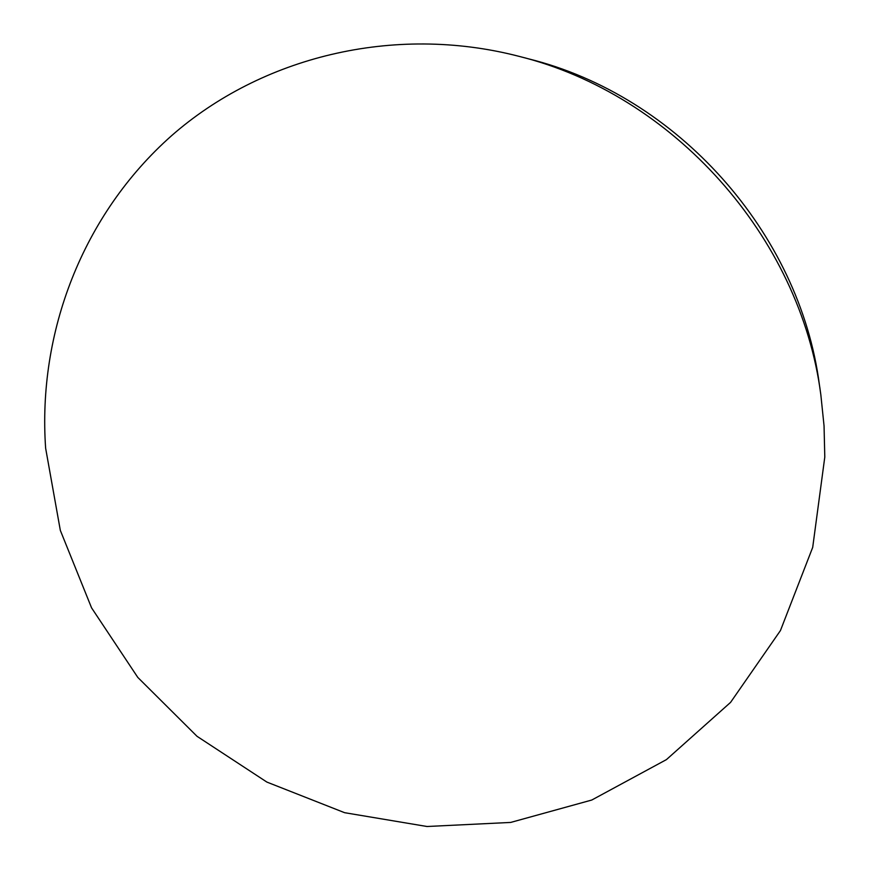 <?xml version="1.0" encoding="UTF-8"?>
<svg xmlns="http://www.w3.org/2000/svg" width="870" height="870" viewBox="0 0 870 870"><rect width="100%" height="100%" fill="white"/><g stroke="black" fill="none" stroke-linecap="round" stroke-linejoin="round"><path stroke-width="1.3" d="M45.631 448.191C37.551 333.025 82.28 214.781 171.607 135.666C261.12 57.181 393.262 23.903 518.694 56.256C673.152 94.417 800.389 236.955 820.834 394.741L824.053 425.919L824.793 457.065L812.7 547.382L780.444 630.554L730.572 702.384L666.42 759.619L591.774 800.03L510.657 822.433L427.007 826.5L344.596 812.689L266.894 782.086L197.033 736.314L137.797 677.415L91.567 607.858L60.334 530.406L45.631 448.191M518.694 56.256L528.46 58.812C677.306 95.613 799.671 232.692 819.399 384.747L820.834 394.741"/></g></svg>

